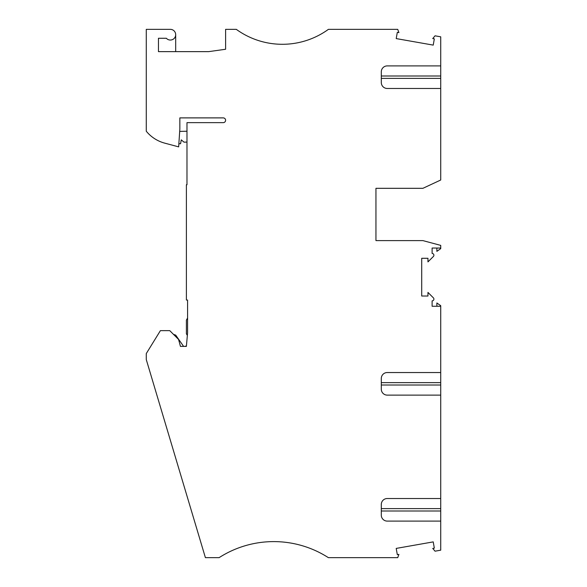 <?xml version="1.0" encoding="UTF-8"?>
<svg xmlns="http://www.w3.org/2000/svg" width="587" height="587" viewBox="0 0 587 587"><rect width="100%" height="100%" fill="white"/><g stroke="black" fill="none" stroke-linecap="round" stroke-linejoin="round"><path stroke-width="0.88" d="M436.867 306.275L436.867 302.973L440.727 305.673L440.727 372.54L387.244 372.54A5.943 5.943 179.8 0 0 381.301 378.483L381.301 389.174A5.943 5.943 -0.2 0 0 387.244 395.117L440.727 395.117L440.727 498.524L387.244 498.524A5.943 5.943 179.8 0 0 381.301 504.46L381.301 515.159A5.943 5.943 -0.2 0 0 387.244 521.102L440.727 521.102L440.727 550.18L435.048 551.186L432.736 548.434L434.329 548.148L433.228 541.889L396.21 548.412L397.318 554.678L398.911 554.399L397.722 557.65L328.368 557.65A101.023 101.023 179.8 0 0 219.112 557.65L205.399 557.65L146.273 359.567L146.273 353.572L160.398 330.642L169.753 330.642L178.587 339.477L180.444 346.389L186.387 346.389L187.576 332.807L187.576 300.038L186.387 300.038L186.387 184.751L186.982 184.751L186.982 122.646L223.229 122.646A2.377 2.377 -0.2 0 0 225.606 120.269A2.377 2.377 -0.2 0 0 223.229 117.892L179.849 117.892L179.849 128.891L178.661 146.875L164.676 143.125A35.653 35.653 179.8 0 1 146.273 131.217L146.273 29.35L170.34 29.35A5.349 5.349 -0.2 0 1 175.22 36.878A5.349 5.349 -0.2 0 1 166.356 38.265L158.453 38.265L158.453 51.634L208.693 51.634L225.606 49.257L225.606 29.35L236.304 29.35A78.445 78.445 179.8 0 0 328.412 29.35L397.722 29.35L398.911 32.601L397.318 32.322L396.21 38.588L433.228 45.111L434.329 38.852L432.736 38.566L435.048 35.814L440.727 36.82L440.727 65.898L387.244 65.898A5.943 5.943 0 0 0 381.301 71.841L381.301 82.54A5.943 5.943 180 0 0 387.244 88.476L440.727 88.476L440.727 65.898M440.727 306.275L432.113 306.275L432.113 300.874A1.783 1.783 -0.2 0 0 433.375 297.829L427.96 292.414L427.96 296.024L421.715 296.024L421.715 258.287L427.96 258.287L427.96 261.897L433.375 256.49A1.783 1.783 179.8 0 0 432.113 253.445L432.113 248.037L440.727 248.037L440.727 245.388L422.904 240.611L375.951 240.611L375.951 188.317L422.904 188.317L440.727 180.004L440.727 88.476M183.606 346.389L175.726 335.14L173.459 334.348M187.576 318.037L186.387 320.091L186.387 333.761L187.341 335.426M440.727 248.037L440.727 248.639L436.867 251.346L436.867 248.037M186.982 142.083L184.017 142.164L181.258 139.845L180.569 143.749L178.866 143.749M179.681 131.407L186.982 131.224M186.409 346.059L184.553 346.389M175.689 34.699L175.689 51.634M440.727 372.54L440.727 395.117M440.727 498.524L440.727 521.102M440.727 76.002L381.301 76.002M440.727 78.379L381.301 78.379M440.727 382.636L381.301 382.636M440.727 385.013L381.301 385.013M440.727 508.621L381.301 508.621M440.727 510.998L381.301 510.998"/></g></svg>
